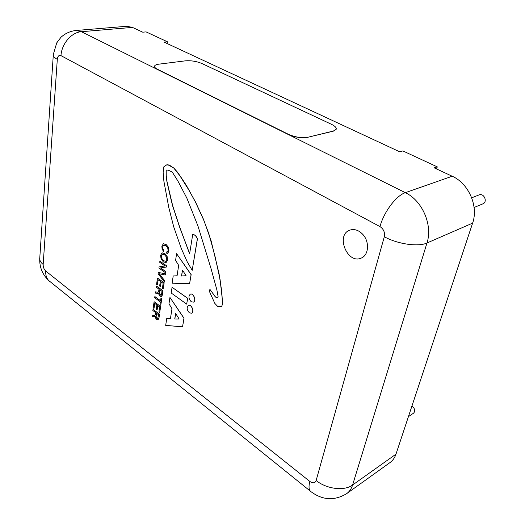 <?xml version="1.0" encoding="UTF-8"?>
<svg xmlns="http://www.w3.org/2000/svg" width="525" height="525" viewBox="0 0 525 525"><rect width="100%" height="100%" fill="white"/><g stroke="black" fill="none" stroke-linecap="round" stroke-linejoin="round"><path stroke-width="0.79" d="M156.43 313.202L156.128 317.205L157.671 318.563M159.83 289.78L159.508 293.908L161.057 295.253M162.527 254.139L161.431 255.846L161.831 258.51L163.695 260.722L165.69 261.306M175.691 313.523L174.825 319.003L179.13 319.003M182.523 270.178L181.604 275.979L186.08 275.723M362.972 234.577C358.831 230.16 354.46 228.677 349.853 230.127L349.847 230.134C354.447 228.677 358.824 230.16 362.959 234.583C369.784 241.992 368.688 255.406 361.174 258.103L361.18 258.097C368.694 255.399 369.797 241.992 362.972 234.577M193.397 302.137L193.436 302.118C196.704 301.074 193.528 292.727 190.411 294.144L190.365 294.158M166.202 170.048L166.228 175.54L166.989 181.486L172.653 205.623L179.563 226.708L189.643 253.621M192.721 234.452L192.813 234.419C194.768 234.603 196.311 236.06 197.452 238.796L192.202 270.336L187.268 261.916L181.289 248.509L173.716 226.826L168.82 207.67L163.892 181.263L163.137 172.193L163.879 166.766L166.766 164.824L168.19 164.817L173.86 168.151L179.826 175.665L189.02 190.286L195.517 202.21L203.556 219.699L208.747 233.461L214.902 255.773L220.087 279.608L222.154 297.865L222.429 303.758L221.721 306.6L217.757 306.508L214.823 303.397L209.226 291.001L209.948 289.367L215.165 296.697L216.392 297.655L217.357 297.675L218.131 296.815L216.858 289.8L211.017 268.524L197.971 226.052L186.828 198.056L177.85 180.935L172.239 172.023L168.092 170.12L166.11 170.041L166.136 175.567L166.898 181.506L170.376 196.849L172.561 205.649L179.471 226.734L189.617 253.778L192.721 234.452C194.677 234.636 196.225 236.093 197.361 238.829L192.202 270.336M166.766 164.824L169.824 165.421L173.952 168.131L177.509 172.22L182.155 178.966L186.441 185.509L195.608 202.184L203.648 219.673L211.122 240.844L219.017 273.512L221.786 291.729L222.521 303.726L221.721 306.6M209.948 289.367L215.25 296.664L216.484 297.623L217.389 297.642M172.082 287.28L187.707 298.292L186.67 304.119L171.202 293.029L172.082 287.28L187.622 298.325L186.67 304.119M163.498 243.777L166.058 244.42L168.459 247.288L168.965 250.97L167.482 253.339M163.767 245.077L162.638 246.776L162.783 248.732L163.78 250.208L163.603 251.423L162.107 249.178L161.877 246.271L163.249 243.869L165.966 244.447L168.374 247.314L168.873 251.002L167.908 253.083L166.169 253.168L166.346 251.954L167.219 252.072M166.346 251.954L167.475 251.908L168.105 250.497L167.711 247.852L165.788 245.68L163.721 245.09L162.73 246.75L162.875 248.699L163.872 250.182L163.603 251.423M159.876 261.201L166.655 265.808L166.392 267.028L160.453 267.94L165.716 271.622L165.552 272.731L158.898 268.065L159.068 266.884L164.988 265.958L159.718 262.303L159.876 261.201L166.569 265.84L166.392 267.028M160.565 267.927L165.808 271.596L165.552 272.731M159.068 266.884L164.968 265.945M161.175 281.945L160.499 286.591L159.633 286.059L160.315 281.334L158.091 279.746L157.343 284.99L156.568 284.438L157.474 278.06L164.076 282.758L163.163 288.96L162.382 288.402L163.124 283.336L161.103 281.892L160.414 286.624M158.169 279.799L157.343 284.99M157.474 278.06L164.167 282.726L163.163 288.96M154.829 296.632L160.558 300.832L160.965 298.062L161.746 298.633L160.762 305.294L159.987 304.723L160.394 301.947L154.672 297.741L154.921 296.599L160.571 300.74M160.965 298.062L161.831 298.6L160.762 305.294M153.011 309.428L159.449 314.245L158.911 317.901L158.071 319.817L156.673 319.469L155.636 318.137L155.249 316.352L153.884 316.765L152.033 316.273L152.197 315.105L154.639 315.604L155.302 314.593L155.597 312.572L152.854 310.518L153.097 309.396L159.534 314.213L158.996 317.868L158.11 319.797M155.249 316.418L154.816 316.759M152.197 315.105L154.685 315.584M157.743 305.609L157.087 310.104L156.233 309.566L156.896 304.979L154.718 303.365L153.989 308.457L153.228 307.886L154.107 301.704L160.591 306.488L159.705 312.506L158.931 311.935L159.653 307.02L157.664 305.55L157.001 310.137M154.79 303.424L153.989 308.457M154.107 301.704L160.676 306.456L159.705 312.506M156.345 286.027L162.901 290.758L162.35 294.525L161.451 296.533L160.066 296.205L159.009 294.873L158.596 293.035L158.091 293.514L155.334 293.081L155.512 291.874L157.959 292.32L158.675 291.244L158.977 289.163L156.181 287.149L156.43 285.994L162.993 290.725L162.054 295.995L161.49 296.513M158.616 293.127L158.137 293.501M155.512 291.874L157.999 292.3M159.265 273.761L164.502 280.455L164.233 281.708L158.104 273.656L158.274 272.475L165.401 273.774L165.218 275.002L159.127 273.728L164.41 280.488L164.233 281.708M158.274 272.475L165.487 273.742L165.218 275.002M162.251 252.853L164.752 253.457L167.114 256.384L167.619 260.105L165.985 262.585M166.727 318.55L170.448 318.59L171.97 308.733L168.978 303.772L169.942 297.426L183.94 318.262L182.543 326.839L165.683 325.382L166.727 318.55L170.454 318.557M169.942 297.426L184.032 318.229L182.543 326.839M173.211 275.973L177.063 275.802L178.677 265.381L175.586 260.361L176.603 253.654L191.074 274.654L189.591 283.723L172.108 283.192L173.211 275.973L177.069 275.769M176.603 253.654L191.159 274.621L189.591 283.723M191.54 313.208L191.586 313.189C194.749 312.145 191.566 303.995 188.547 305.399L188.501 305.419M309.848 481.445C308.405 486.997 308.89 490.481 311.299 491.905C322.855 500.325 334.661 500.896 346.717 493.612L390.023 462.564C392.766 460.576 394.754 457.774 395.975 454.158L472.612 223.132C478.682 206.286 468.641 183.369 452.209 176.236L434.227 167.862L437.273 166.865L402.865 150.918L399.761 151.823L164.017 42.085L167.35 41.744L146.081 31.887L142.748 32.189L132.458 27.398L126.682 26.283L75.712 30.509C69.845 31.303 64.91 33.587 60.893 37.367L56.72 42.912L53.327 54.416C52.907 55.998 54.233 57.645 57.304 59.345C57.724 56.136 58.951 54.902 60.985 55.637L379.988 226.61C383.637 229.038 385.074 232.418 384.307 236.742L316.135 480.506C315 483.217 312.907 483.532 309.848 481.445L45.721 271.025C44.008 269.391 43.148 267.205 43.162 264.482L57.304 59.345M154.521 66.353C154.396 67.318 155.361 68.322 157.415 69.372L288.232 134.361C295.043 137.327 301.481 138.324 307.545 137.34L333.342 131.165L336.23 129.143M436.636 168.984L437.273 166.865M167.114 43.529L167.35 41.744M408.43 416.607L413.634 413.123C415.478 410.872 414.914 408.509 411.941 406.028M474.088 207.473L482.803 203.884C487.988 202.013 483.998 192.682 478.984 194.933L471.699 197.813M307.578 137.215C301.507 138.193 295.07 137.202 288.258 134.229L157.434 69.254C155.236 68.132 154.284 67.062 154.586 66.052C154.973 65.126 156.365 64.496 158.76 64.181L185.371 60.841C191.034 60.408 196.501 61.281 201.784 63.459L331.433 124.294C335.062 126.066 336.643 127.739 336.171 129.321L333.368 131.04L307.545 137.34M361.18 258.097L361.174 258.103C347.347 264.521 335.383 234.865 349.847 230.134L349.853 230.127M191.225 301.731C188.547 298.732 188.245 296.218 190.319 294.177C193.443 292.766 196.613 301.114 193.351 302.151L191.225 301.731M156.837 318.353L157.625 318.583L158.576 314.803L156.358 313.143L156.043 317.238L156.923 318.314M160.237 295.05L161.018 295.273L161.615 294.046L162.008 291.355L159.751 289.728L159.423 293.941L160.322 295.017M161.096 259.055L160.584 255.367L161.969 252.958L164.66 253.483L167.022 256.41L167.534 260.137L166.13 262.526L163.433 261.962L161.096 259.055M165.729 261.293L166.766 259.626L166.366 256.935L164.482 254.704L162.363 254.192L161.339 255.878L161.739 258.536L163.61 260.754L165.729 261.293M175.626 313.418L174.74 319.036L179.15 319.043L175.626 313.418M182.451 270.073L181.519 276.012L186.093 275.75L182.451 270.073M189.387 312.795C186.782 309.868 186.473 307.414 188.455 305.432C191.474 304.027 194.657 312.185 191.494 313.228L189.387 312.795M379.988 226.61C383.782 212.074 396.191 195.543 405.352 192.675L81.421 31.71L132.458 27.398M346.717 493.612C349.46 491.63 351.415 488.762 352.59 485.015L426.976 242.996C432.954 225.179 422.297 200.543 405.352 192.675L452.209 176.236M310.268 491.078L50.256 281.781C46.987 279.543 45.478 275.953 45.721 271.025M43.162 264.482C40.491 262.31 39.368 260.033 39.802 257.65L53.268 55.322M395.975 454.158L352.59 485.015C344.367 491.275 326.589 489.103 316.135 480.506M60.985 55.637C61.583 43.837 71.531 32.255 81.421 31.71L75.712 30.509M472.612 223.132L426.976 242.996C418.3 247.118 397.405 244.079 384.307 236.742M48.766 280.58C42.551 274.634 39.532 267.442 39.716 259.002"/></g></svg>

